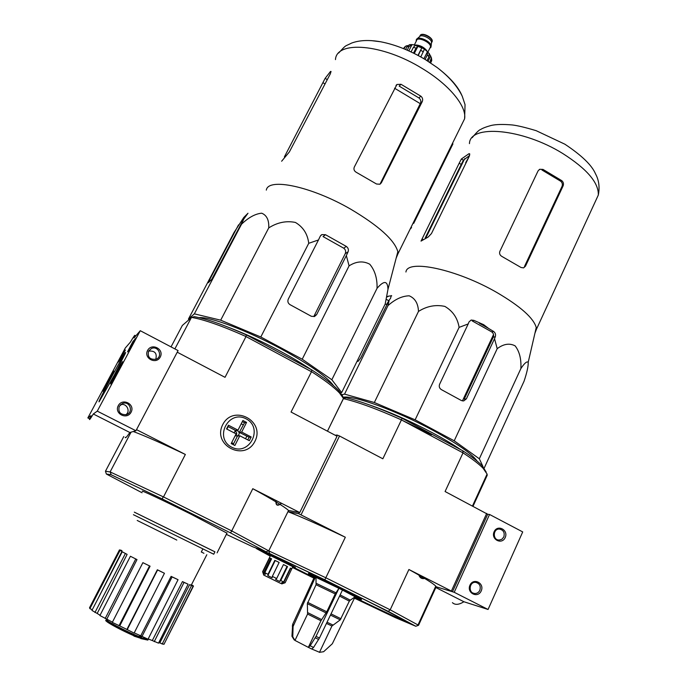 <?xml version="1.0" encoding="UTF-8"?>
<svg xmlns="http://www.w3.org/2000/svg" width="687" height="687" viewBox="0 0 687 687"><rect width="100%" height="100%" fill="white"/><g stroke="black" fill="none" stroke-linecap="round" stroke-linejoin="round"><path stroke-width="1.03" d="M87.85 417.919L125.3 348L130.332 342.195C133.621 336.656 135.159 334.44 134.927 335.565L133.991 337.97L140.277 330.705L97.271 411.135L93.312 413.986C90.521 418.606 89.258 420.367 89.508 419.268L91.01 415.644L87.85 417.919L89.654 418.83M117.571 371.968L110.641 383.964C110.813 382.616 123.402 359.438 122.655 361.826L117.571 371.968M109.053 380.4L102.835 391.229L113.75 371.1L109.053 380.4M114.214 375.291L99.1 401.801C96.712 403.733 129.774 342.796 125.154 353.796L114.214 375.291M117.82 362.453L123.076 352.646L125.377 350.035L119.718 360.383L117.812 362.453M127.524 351.864L132.96 341.448L136.112 337.892L130.152 348.996L127.507 351.856M97.271 411.135L135.932 430.758L178.079 350.593L140.277 330.705M147.611 350.43C143.351 358.288 156.155 364.96 160.251 357.042C164.476 349.211 151.741 342.521 147.611 350.43M118.267 405.656C113.922 413.677 126.923 420.289 131.097 412.209C135.416 404.214 122.484 397.584 118.267 405.656M135.932 430.758L129.843 432.492L93.312 413.986M129.843 432.492C126.82 436.958 125.283 438.572 125.24 437.327M125.901 414.725C130.959 411.144 126.442 402.651 120.586 404.737L120.405 404.798M119.289 406.275C117.924 411.977 120.208 414.768 126.142 414.673C133.75 412.904 130.238 400.83 122.844 403.355L119.289 406.275M155.76 359.344C157.28 353.281 154.884 350.542 148.572 351.126M148.59 351.109C147.344 357.12 149.818 359.833 156.009 359.249C163.214 356.733 158.362 345.286 151.449 348.498L148.59 351.109L151.449 348.498M119.693 360.409L120.268 359.344M123.274 353.771L124.064 352.637M120.027 359.129L122.982 353.616L120.362 359.301M134.669 340.735L129.517 349.692M107.241 383.406L111.045 376.012L107.241 383.406M112.762 372.809L103.883 389.211L112.762 372.809M115.536 375.325L119.675 367.219L115.536 375.325M121.565 363.698L121.59 363.672C122.612 362.779 109.911 386.163 111.818 381.68L121.565 363.698M452.415 602.662C455.086 605.153 458.916 604.843 463.897 601.743L488.062 609.472L522.713 531.918L489.548 514.469L487.693 514.262L445.082 491.523L463.021 452.87L401.431 419.903L382.848 458.787L339.524 435.996L337.102 435.051L335.153 435.223M435.833 587.522L463.897 601.743M142.072 492.759L106.356 474.021L111.114 474.751L110.264 471.978L163.497 496.933L231.725 530.905L268.686 550.819L325.93 577.819L390.19 609.816L418.555 625.273L436.168 586.784L454.21 592.288L488.062 609.472M481.218 590.923C484.773 583.186 473.437 577.372 469.968 585.178C466.396 592.941 477.791 598.729 481.218 590.923M505.211 537.535C508.698 529.952 497.517 524.078 494.116 531.738C490.612 539.347 501.845 545.203 505.211 537.535M454.21 592.288L489.548 514.469M503.811 536.968C504.954 532.597 503.468 529.96 499.363 529.059C492.862 528.647 492.519 540.119 499.037 540.085L501.853 539.295L503.811 536.968M479.827 590.305C480.994 586.105 479.638 583.461 475.739 582.37C469.204 581.451 467.959 593.027 474.545 593.499C476.915 593.628 478.676 592.563 479.827 590.305M188.985 319.627L188.436 319.069L194.352 313.847L220.69 320.176L260.802 336.991L302.22 359.215L331.847 379.739L341.671 392.578L340.623 392.809M199.136 317.643C210.016 316.578 246.891 330.378 280.597 348.592C309.502 364.453 327.184 376.854 333.633 385.776M139.229 636.651C128.847 632.581 111.38 623.744 106.09 619.897L105.704 620.653C111.011 624.517 128.581 633.397 138.946 637.442L139.057 636.978L141.136 637.862L141.033 638.403L133.956 636.102L137.701 637.296C128.314 633.663 112.161 625.514 107.249 621.941L105.704 620.653M139.057 636.978L139.444 636.222L141.513 637.107L141.033 638.403M141.513 637.107L141.136 637.862M107.928 620.301L106.227 619.906M140.878 638.36L147.851 640.095L140.766 638.575M141.307 637.845L141.101 638.609M146.254 638.97L148.229 639.348L147.851 640.095M141.488 637.854L146.305 638.876L145.927 639.623M144.141 638.395L143.763 639.15M143.755 638.421L143.368 639.168M226.341 534.357L252.833 546.818L265.955 551.747L230.274 532.777L162.278 498.951L111.114 474.751M142.707 491.54C138.259 488.697 163.875 500.677 191.209 514.297L226.95 533.138M191.63 317.42L194.266 316.664C206.392 318.768 223.842 324.874 246.624 334.99L245.697 336.398C222.073 325.887 204.048 319.558 191.63 317.42L182.347 325.449L171.037 346.892M311.615 369.812C324.401 378.073 333.41 384.978 338.622 390.499L342.521 395.824L343.457 398.426L339.438 392.93C334.08 387.27 324.779 380.177 311.537 371.65L311.615 369.812L246.624 334.99M486.181 472.072L482.171 465.743C478.238 461.673 471.78 456.692 462.806 450.801L402.067 418.263L401.431 419.903C377.532 409.177 358.193 402.084 343.431 398.615L327.459 431.178L343.457 398.426M106.356 474.021L105.463 471.23L110.264 471.978M268.686 550.819L265.955 551.747M174.876 348.91L191.407 317.506M105.463 471.23L123.746 436.571M110.186 471.789L131.054 432.149M311.537 371.65L291.048 412.037L337.051 436.219L299.764 512.554L252.79 488.706L231.725 530.905M270.231 556.135L256.431 548.595L269.63 553.576L268.797 550.734L288.549 510.475L299.764 512.554M222.734 424.618C211.982 445.356 244.778 462.111 254.963 441.269C265.534 420.762 233.202 403.862 222.734 424.618M163.497 496.933L185.353 454.459L136.507 429.658M311.228 371.607L245.697 336.398M177.237 352.199L225.027 377.326L245.946 336.664M185.353 454.459C162.458 443.587 145.103 435.936 133.278 431.513M288.549 510.475C284.693 506.894 272.773 499.638 252.79 488.706M230.274 532.777L231.94 531.18M163.111 496.907L162.278 498.951M133.424 514.7L213.734 554.22L214.928 551.824M134.317 512.141L214.937 551.807M134.652 512.33L214.919 551.841M191.458 584.766L193.494 586.011L164.287 643.685M163.961 644.337L159.788 642.938L189.612 584.637L191.244 585.187L193.124 586.131L163.961 644.337M158.74 642.688L159.788 642.938M158.517 643.144L152.299 640.55L182.459 581.597L188.109 584.199L158.517 643.144M148.177 638.944L152.299 640.55M148.04 639.211L140.741 635.81L171.115 576.367L178.053 579.691L148.04 639.211M134.214 632.89L140.741 635.81M134.102 633.105L126.906 629.447L157.357 569.763L164.451 573.276L134.102 633.105M150.075 566.182L142.879 562.662L150.075 566.182L119.736 625.926L126.906 629.447M119.736 625.926L112.299 622.388L142.879 562.662M136.996 559.587L130.418 556.264L136.996 559.587L106.811 619.133L112.41 622.156M106.811 619.133L99.898 615.543L130.418 556.264M127.121 554.375L122.217 551.79L127.121 554.375L97.193 613.457L100.053 615.243M97.193 613.457L91.929 610.408L122.217 551.79M92.264 609.747L89.903 608.639L89.525 607.755L119.461 549.892L121.968 551.369L98.473 597.742M176.791 540.068L137.211 520.463L176.791 540.068M191.39 584.895L193.494 586.011M121.848 550.776L120.234 550.27M120.354 550.029L121.934 550.605M121.968 551.369L120.019 550.424L89.903 608.639M120.019 550.424L119.461 549.892M125.369 553.559L94.952 612.503M135.734 559.029L105.163 618.54M149.517 565.985L118.971 625.814M164.451 573.276L157.589 569.952L127.129 629.824M178.053 579.691L172.111 576.917L141.926 636.617M172.111 576.917L171.115 576.367M188.109 584.199L184.03 582.413L154.24 641.649M184.03 582.413L182.459 581.597M193.124 586.131L191.501 585.582L162.141 644.14M191.501 585.582L189.612 584.637M229.905 327.871C245.62 333.916 262.194 341.585 279.626 350.877C291.425 357.214 301.816 363.38 310.807 369.374M341.671 392.578L385.184 304.058L387.975 289.356C387.666 280.605 384.024 280.262 377.051 288.325C377.335 278.415 374.904 270.377 369.752 264.212C363.2 260.716 356.304 261.266 349.073 265.86L346.342 255.59L348.086 251.803C348.824 249.673 348.232 247.887 346.325 246.427L325.492 234.705L321.834 234.611L320.271 236.173L318.476 239.961L308.738 243.301C307.604 233.984 303.165 227.036 295.419 222.442C286.264 220.587 277.376 222.408 268.746 227.895C269.124 220.141 266.771 215.237 261.687 213.193C255.212 213.829 248.496 217.504 241.523 224.211L194.352 313.847M268.746 227.895L220.69 320.176M308.738 243.301L260.802 336.991M349.073 265.86L302.22 359.215M318.476 239.961L288.274 299.163C287.389 301.438 287.973 303.268 290.026 304.659L311.297 316.269L314.483 316.544L316.613 314.655L346.342 255.59M377.051 288.325L331.847 379.739M241.523 224.211L243.773 219.007L247.99 213.245L243.773 217.478L234.061 232.464L188.436 319.069M238.526 224.872L209.518 279.952L208.333 282.709L211.733 279.351L243.773 219.007M394.561 88.211L420.272 103.66L420.513 103.187C421.243 101.152 420.719 99.4 418.924 97.94L399.181 86.115L401.002 84.278L396.94 84.484L354.294 167.096C353.487 169.242 354.123 170.96 356.184 172.248L376.519 184.004L379.945 184.245L381.379 182.768L422.273 101.582C423.08 99.46 422.599 97.657 420.83 96.163L401.002 84.278M420.272 103.66L380.272 183.635L381.379 182.768M462.007 95.733C458.22 86.708 449.916 77.305 437.095 67.506L425.451 59.649C410.191 50.537 395.231 44.578 380.581 41.761L371.152 40.602M451.084 146.185L451.557 145.696M452.381 143.549L452.948 143.884L451.943 145.927L451.376 145.592M413.72 223.352L451.943 145.927M411.582 227.569L410.079 229.218M281.636 161.23L289.364 151.939L330.361 73.767L330.988 71.439L330.499 71.474L325.14 78.352L284.366 156.937M266.316 190.127C268.076 177.383 311.417 186.366 350.765 209.209C378.838 225.903 394.536 240.055 397.842 251.682L398.031 253.623L396.141 258.166M316.613 314.655L314.096 315.926L345.243 253.658C346.093 251.442 345.578 249.621 343.715 248.187L323.036 236.568L325.492 234.705M234.954 431.067L235.28 431.204C237.084 432.638 237.187 434.193 235.581 435.859M235.203 435.678L236.981 436.005C239.669 434.665 239.943 432.947 237.805 430.835L236.105 430.569L233.889 432.733M238.003 430.156L228.436 425.21L226.538 428.928L236.113 433.883L231.201 443.579L234.885 445.477L239.789 435.781L249.329 440.702L251.202 436.984L241.678 432.054L246.564 422.411L242.897 420.504L238.003 430.156L235.675 430.509L227.809 426.438M246.075 418.812C263.834 427.829 249.467 456.451 231.691 447.203C213.717 438.126 228.428 409.383 246.075 418.812M241.678 432.054L239.308 432.389L249.123 437.215L251.202 436.984M233.168 444.592L237.444 436.065L239.789 435.781M239.308 432.389L244.529 422.771L246.564 422.411M431.419 43.135L431.53 42.001C431.067 38.352 421.217 33.878 419.628 36.6L417.301 38.644M430.921 47.274L431.17 45.728C430.603 41.306 418.615 35.87 416.708 39.159L416.468 39.597M429.744 48.408L430.989 46.999C432.209 42.328 416.657 35.269 416.193 40.275L416.245 41.237M427.829 52.444C425.073 47.944 420.779 45.462 414.939 44.998M403.758 48.725L405.965 45.977L407.812 45.582M411.865 44.586L409.478 44.698L407.022 46.69L409.04 46.604L412.045 44.595L408.825 50.898M411.058 51.929L413.419 47.309L415.489 45.144L412.045 44.595M413.505 53.105L416.039 48.133L418.1 45.969L414.27 53.483M418.237 55.535L421.895 47.704L418.1 45.969M420.796 56.935L424.386 49.224L425.777 50.228L423.158 48.399L413.814 44.784M425.073 59.417L427.314 54.994L427.572 51.8L425.777 50.228M427.039 60.628L428.997 56.781L429.126 53.509M429.753 62.362L431.402 57.717L429.16 53.457M430.655 62.955L431.762 60.439L431.41 57.717M407.211 50.177L409.04 46.604M405.588 49.481L407.022 46.69M421.895 47.704L417.979 55.398M427.477 51.671L423.905 58.721M430.715 55.948L428.027 61.255M405.931 272.009C407.168 258.87 456.829 269.192 497.208 292.705C520.566 306.462 533.576 318.064 536.246 327.519L536.435 329.271L534.924 333.255M386.893 296.604L388.979 296.063L386.807 297.059M391.71 295.839L388.979 296.063M391.221 295.565L390.585 298.261L389.22 300.021L387.992 305.612C395.034 299.274 402.101 296.003 409.186 295.805C415.051 298.261 418.151 303.465 418.477 311.434C426.842 306.119 435.644 304.444 444.858 306.402C452.836 311.074 457.576 318.064 459.105 327.381L468.199 323.938L469.015 321.92L471.145 320.039L473.884 320.365L483.674 324.685L488.637 328.463L479.328 323.225M468.199 323.938L439.611 384.239C438.804 386.472 439.371 388.258 441.312 389.581L461.398 400.538L463.673 400.942L466.37 398.855L464.214 399.164L493.214 337.24C494.005 335.05 493.541 333.281 491.806 331.941L493.584 331.443L488.637 328.463M493.584 331.443C495.353 332.8 495.928 334.552 495.318 336.682L494.528 338.7L497.199 348.687C503.562 343.886 509.539 342.942 515.13 345.862C519.466 351.452 521.381 359.018 520.875 368.567C524.473 363.157 526.912 361.061 528.209 362.281C528.372 366.18 526.989 372.491 524.052 381.233L484.206 468.062M343.053 397.292C352.637 394.776 396.665 410.654 433.239 430.474C457.533 443.75 472.167 453.97 477.139 461.149M483.021 466.653L479.328 458.779L454.219 440.805L415.137 419.826L374.338 402.513L344.548 394.123L341.92 394.682M389.194 300.073L386.558 304.616L385.227 303.877M356.914 361.577L358.339 361.147L360.984 357.498L389.22 300.021M386.936 303.852L386.558 304.616M491.806 331.941L472.175 320.906L473.884 320.365M466.37 398.855L494.528 338.7M311.829 649.043L319.507 652.281M338.923 588.321L316.029 636.368L310.146 645.789L308.343 647.36L320.958 620.73L326.772 611.782L335.247 593.946L338.923 588.321L315.419 577.106L293.091 626.458L292.774 636.797L294.878 640.37L308.308 647.343M308.343 647.36L311.743 649.009L313.555 647.437L319.446 638.025L342.461 590.064L339.095 588.39M355.085 596.831L332.336 643.745L323.62 651.723L319.584 652.307M294.981 640.421L307.587 614.049L307.355 603.667L326.119 612.941M315.994 577.398L316.063 584.723L307.355 603.667M315.419 577.106L314.526 576.754L292.645 624.346L291.949 636.248L294.208 639.941M355.145 596.797L342.461 590.081M355.222 597.201L361.285 599.682C358.683 597.578 303.096 570.502 308.781 574.092L314.345 577.149M280.691 583.418L263.731 575.088L280.691 583.418L282.572 582.361M263.731 575.088L262.614 571.678L263.336 573.447L265.285 574.392L264.804 572.709L268.024 574.28L274.826 560.352L279.137 562.438L274.826 560.352M268.024 574.28L267.844 575.637L272.146 577.75L272.335 576.393L276.672 578.523L275.59 579.442L279.686 581.468L280.768 580.549L283.619 581.975L282.357 582.799M262.623 571.67L270.489 555.611L292.86 566.612M276.672 578.523L283.465 564.568L287.544 566.612L283.456 564.585M280.768 580.549L287.544 566.612M283.619 581.975L290.361 568.072L291.769 568.853L292.885 566.552M285.062 582.705L281.704 583.924L285.139 582.756L291.769 568.853M262.855 571.773L269.63 557.938L271.597 558.823L264.804 572.709M272.335 576.393L279.137 562.438M418.057 624.861L435.773 586.157L436.168 586.784L452.475 591.756L451.393 591.06L486.697 513.412M452.475 591.756L487.693 514.262M451.393 591.06L408.902 569.497L390.19 609.816L388.258 611.378L324.822 579.819L345.329 537.243L298.673 513.713L299.283 512.468M301.078 514.778L339.524 435.996M336.639 436.005L337.102 435.051M292.507 567.333L313.916 578.093M354.767 598.128C386.403 613.439 410.714 624.543 406.249 621.495C402.599 618.841 367.33 600.816 329.271 582.241C291.185 563.641 262.228 550.313 263.98 552.022L273.246 556.685L273.478 556.221L266.024 552.546M292.799 566.723L273.246 556.685M313.89 578.145L292.43 567.479M388.258 611.378L415.781 626.252L395.188 617.553L354.69 598.291M269.63 553.576L324.822 579.819M268.797 550.734L287.965 511.678L298.673 513.713M482.171 465.743L483.124 468.294L487.092 474.082L487.195 475.31L473.042 506.233M343.406 398.28L346.016 397.756C360.366 401.131 379.044 407.966 402.067 418.263M431.573 434.699L400.22 419.353M483.124 468.294C479.054 464.103 472.355 458.968 463.021 452.87L462.806 450.801M435.773 586.157C433.566 583.684 424.609 578.128 408.902 569.497M345.329 537.243C321.173 525.735 302.057 517.217 287.965 511.678M418.555 625.273L415.781 626.252M343.431 398.615L346.016 397.756M292.722 566.887L314.122 577.647M354.981 597.69C382.109 610.777 399.07 618.626 405.854 621.228M361.448 599.347L361.508 599.21C358.906 597.089 303.328 570.021 309.004 573.628M295.316 567.256L273.478 556.221M290.644 568.304L283.396 583.323L290.335 568.123M283.362 583.306L285.045 579.837M291.777 568.862L290.678 568.329M271.58 558.857L269.63 557.938M263.336 573.447L270.669 558.462M267.844 575.637L275.212 560.558M279.686 581.468L287.02 566.38M369.546 404.952C389.246 411.736 410.216 421.019 432.467 432.81C443.587 438.787 453.025 444.42 460.779 449.719M493.532 334.535L462.428 400.916M469.616 155.468L463.407 160.208L461.243 164.416L459.191 163.205L461.372 158.998L468.963 153.708L469.633 153.794L469.298 156.224L431.47 233.546L428.147 237.067L421.019 241.103L459.191 163.205M425.176 238.011L461.243 164.416M525.503 266.135L524.464 266.539L562.009 186.452C562.756 184.374 562.318 182.63 560.704 181.231L541.966 170.007L543.013 169.414L561.786 180.664C563.417 182.064 563.855 183.798 563.108 185.885L525.503 266.135L523.597 267.887L521.038 267.492L501.802 256.38C499.801 255.126 499.166 253.443 499.887 251.322L538.067 170.9L539.724 169.294L543.013 169.414M387.992 305.612L344.548 394.123M520.875 368.567L479.328 458.779M497.199 348.687L454.219 440.805M459.105 327.381L415.137 419.826M418.477 311.434L374.338 402.513M119.366 360.769L118.808 360.477M123.746 352.998L123.076 352.646M131.483 345.827L130.745 345.441M133.69 341.825L132.96 341.448M281.369 503.219C277.617 506.13 275.856 505.237 276.08 500.531M281.515 503.296C277.454 506.559 275.599 505.623 275.942 500.462M335.462 59.614C336.441 40.361 382.427 43.77 422.127 68.434C449.281 84.69 466.817 106.279 464.618 118.765L461.132 125.833M331.057 71.8L330.499 71.474M327.287 79.623L325.14 78.352M325.028 83.926L323.242 82.869M420.513 103.187L422.273 101.582M418.924 97.94L420.83 96.163M244.478 218.157L243.713 217.727M343.715 248.187L346.325 246.427M345.243 253.658L348.086 251.803M242.133 222.116L241.24 221.618M210.557 280.511L209.518 279.952M247.775 439.895L249.123 437.215M245.542 438.753L246.805 436.262M243.155 424.798L241.231 423.802M226.882 429.109L228.153 426.618M233.58 443.682L231.648 442.694M244.529 422.771L242.331 421.629M431.788 39.872C429.461 36.231 426.172 34.479 421.912 34.625M431.788 42.276L432.166 41.529C433.179 37.656 420.392 31.851 419.989 35.999L419.757 36.454M429.89 48.107C435.73 44.698 415.781 34.092 416.399 40.937M427.872 52.1L430.457 47.008C431.599 42.611 416.966 35.964 416.528 40.67L414.381 44.887M426.79 50.649C424.008 47.266 420.453 45.385 416.142 44.998M403.441 48.597L404.291 47.686M413.419 47.309L416.039 48.133M420.873 50.357L423.364 51.868M427.314 54.994L428.997 56.781M430.972 59.932L431.393 61.495M388.636 300.648L386.309 299.36M493.214 337.24L495.318 336.682M307.587 614.049L320.958 620.73M326.462 623.418L331.933 626.003L340.245 619.846L349.305 601.185M307.853 612.71L321.61 619.58M327.029 622.224L332.877 624.998M330.464 615.08L340.245 619.846M307.621 602.336L326.772 611.782M331.04 613.877L341.01 618.764M316.063 584.723L335.247 593.946M339.567 596.093L349.339 601.125L350.258 600.198M316.329 583.4L335.9 592.795M340.142 594.899L350.301 600.172L355.196 596.754M424.746 577.535C422.462 577.93 420.805 577.089 419.783 575.019M425.863 578.111C422.187 579.416 419.8 578.205 418.701 574.469M292.645 624.346L293.478 624.852M292.267 625.951L293.091 626.458M291.949 636.248L292.774 636.797M310.146 645.789L313.555 647.437M315.247 637.794L318.665 639.451M316.029 636.368L319.446 638.025M469.453 143.635C469.71 124.098 522.223 128.237 562.825 153.553C586.964 168.95 598.798 182.785 598.317 195.048L595.406 201.377M463.407 160.208L461.372 158.998M469.814 154.214L468.963 153.708M422.874 239.291L422.093 238.836M560.704 181.231L561.786 180.664M562.009 186.452L563.108 185.885M465.7 162.673L469.144 156.542M135.717 335.977L134.927 335.565M120.586 404.737L122.844 403.355M497.852 539.888L499.037 540.085M472.965 593.036L474.545 593.499M201.291 552.047L202.88 548.887M338.622 390.499L339.438 392.93M217.092 552.863L227.071 532.906M191.244 585.187L206.821 554.727M203.927 553.31L201.334 551.97M142.767 523.193L141.47 522.609M398.031 253.623L464.618 118.765L465.047 104.647L462.299 96.36C457.482 86.279 449.083 76.661 437.095 67.506M338.657 53.028C346.806 44.105 344.367 46.819 351.589 43.083C359.327 40.189 368.988 39.743 380.581 41.761M396.004 85.428L396.923 84.492M320.76 235.435L321.817 234.619M397.842 251.682L387.975 289.356M431.556 42.731L432.166 41.529C433.497 37.751 422.179 31.937 420.298 35.338M431.53 42.001L431.17 45.728M404.136 47.643L405.012 46.699M427.572 51.8L429.392 53.852M536.246 327.519L528.209 362.281M319.455 652.392L331.933 626.003M487.092 474.082L472.501 505.95M361.285 599.682L361.508 599.21M295.127 567.642L295.35 567.187M536.435 329.271L598.317 195.048C600.721 183.111 596.453 175.666 595.492 173.794C591.885 165.241 581.674 155.382 564.877 144.201L536.161 130.676C525.426 127.447 517.44 125.541 512.21 124.948C502.815 124.158 495.748 124.338 490.999 125.498C485.967 126.906 482.523 128.237 480.66 129.491C479.32 129.706 476.486 132.436 472.167 137.692M539.183 169.603L539.716 169.294M425.974 237.702L464.73 158.594M468.319 157.323L469.479 155.528"/></g></svg>
